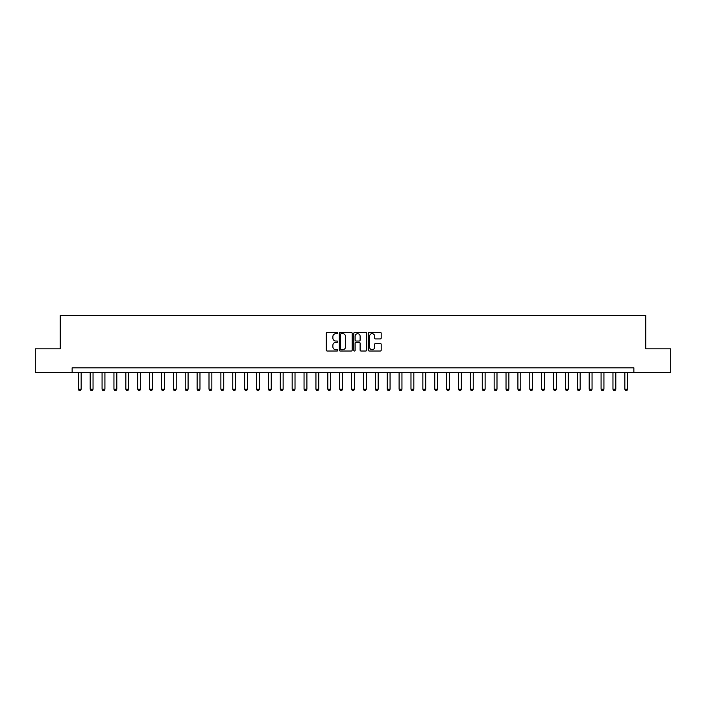 <?xml version="1.0" encoding="UTF-8"?>
<svg xmlns="http://www.w3.org/2000/svg" width="706" height="706" viewBox="0 0 706 706"><rect width="100%" height="100%" fill="white"/><g stroke="black" fill="none" stroke-linecap="round" stroke-linejoin="round"><path stroke-width="1.06" d="M337.795 333.011A0.653 0.653 0 0 0 337.141 332.358L327.231 332.358A0.935 0.935 0 0 0 326.296 333.294L326.296 350.088A0.935 0.935 0 0 0 327.231 351.023L337.141 351.023A0.653 0.653 0 0 0 337.795 350.37A0.653 0.653 0 0 0 337.141 349.717L335.853 349.717A2.983 2.983 0 0 1 332.87 346.725L332.87 345.331A2.983 2.983 0 0 1 335.853 342.339L337.141 342.339A0.653 0.653 0 0 0 337.795 341.686A0.653 0.653 0 0 0 337.141 341.033L335.853 341.033A2.983 2.983 0 0 1 332.87 338.05L332.87 336.647A2.983 2.983 0 0 1 335.853 333.664L337.141 333.664A0.653 0.653 0 0 0 337.795 333.011M380.269 338.933A0.935 0.935 0 0 0 381.196 338.006L381.196 333.294A0.935 0.935 0 0 0 380.269 332.358L369.256 332.358A0.935 0.935 0 0 0 368.32 333.294L368.32 350.088A0.935 0.935 0 0 0 369.256 351.023L380.269 351.023A0.935 0.935 0 0 0 381.196 350.088L381.196 344.396A0.935 0.935 0 0 0 380.269 343.46L375.557 343.46A0.935 0.935 0 0 0 374.621 344.396L374.621 347.22A2.497 2.497 0 0 1 372.124 349.717A2.497 2.497 0 0 1 369.626 347.22L369.626 336.162A2.497 2.497 0 0 1 372.124 333.664A2.497 2.497 0 0 1 374.621 336.162L374.621 338.006A0.935 0.935 0 0 0 375.557 338.933L380.269 338.933M72.136 372.583L35.3 372.583L35.3 348.817L60.248 348.817L60.248 315.547L645.752 315.547L645.752 348.817L670.7 348.817L670.7 372.583L633.864 372.583L633.864 367.826L72.136 367.826L72.136 372.583L633.864 372.583M352.179 333.294A0.935 0.935 0 0 0 351.253 332.358L340.239 332.358A0.935 0.935 0 0 0 339.312 333.294L339.312 350.088A0.935 0.935 0 0 0 340.239 351.023L351.253 351.023A0.935 0.935 0 0 0 352.179 350.088L352.179 333.294M354.747 332.358L365.761 332.358A0.935 0.935 0 0 1 366.688 333.294L366.688 350.088A0.935 0.935 0 0 1 365.761 351.023L361.048 351.023A0.935 0.935 0 0 1 360.113 350.088L360.113 343.275A0.935 0.935 0 0 0 359.177 342.339L356.053 342.339A0.935 0.935 0 0 0 355.127 343.275L355.127 350.37A0.653 0.653 0 0 1 354.474 351.023A0.653 0.653 0 0 1 353.821 350.37L353.821 333.294A0.935 0.935 0 0 1 354.747 332.358M341.272 333.664A0.653 0.653 0 0 0 340.619 334.317L340.619 349.064A0.653 0.653 0 0 0 341.272 349.717L342.622 349.717A2.983 2.983 0 0 0 345.605 346.725L345.605 336.647A2.983 2.983 0 0 0 342.622 333.664L341.272 333.664M360.113 336.206A2.497 2.497 0 0 0 357.615 333.709A2.497 2.497 0 0 0 355.127 336.206L355.127 340.107A0.935 0.935 0 0 0 356.053 341.033L359.177 341.033A0.935 0.935 0 0 0 360.113 340.107L360.113 336.206M78.313 372.583L78.313 389.218L81.164 389.218L81.164 372.583M81.164 389.218L80.449 390.453L79.019 390.453L78.313 389.218M90.191 372.583L90.191 389.218L93.042 389.218L93.042 372.583M93.042 389.218L92.327 390.453L90.906 390.453L90.191 389.218M102.07 372.583L102.07 389.218L104.92 389.218L104.92 372.583M104.92 389.218L104.214 390.453L102.785 390.453L102.07 389.218M113.948 372.583L113.948 389.218L116.808 389.218L116.808 372.583M116.808 389.218L116.093 390.453L114.663 390.453L113.948 389.218M125.836 372.583L125.836 389.218L128.686 389.218L128.686 372.583M128.686 389.218L127.971 390.453L126.55 390.453L125.836 389.218M137.714 372.583L137.714 389.218L140.565 389.218L140.565 372.583M140.565 389.218L139.85 390.453L138.429 390.453L137.714 389.218M149.593 372.583L149.593 389.218L152.443 389.218L152.443 372.583M152.443 389.218L151.737 390.453L150.307 390.453L149.593 389.218M161.48 372.583L161.48 389.218L164.33 389.218L164.33 372.583M164.33 389.218L163.615 390.453L162.186 390.453L161.48 389.218M173.358 372.583L173.358 389.218L176.209 389.218L176.209 372.583M176.209 389.218L175.494 390.453L174.073 390.453L173.358 389.218M185.237 372.583L185.237 389.218L188.087 389.218L188.087 372.583M188.087 389.218L187.381 390.453L185.952 390.453L185.237 389.218M197.124 372.583L197.124 389.218L199.974 389.218L199.974 372.583M199.974 389.218L199.26 390.453L197.83 390.453L197.124 389.218M209.002 372.583L209.002 389.218L211.853 389.218L211.853 372.583M211.853 389.218L211.138 390.453L209.717 390.453L209.002 389.218M220.881 372.583L220.881 389.218L223.731 389.218L223.731 372.583M223.731 389.218L223.025 390.453L221.596 390.453L220.881 389.218M232.759 372.583L232.759 389.218L235.619 389.218L235.619 372.583M235.619 389.218L234.904 390.453L233.474 390.453L232.759 389.218M244.647 372.583L244.647 389.218L247.497 389.218L247.497 372.583M247.497 389.218L246.782 390.453L245.361 390.453L244.647 389.218M256.525 372.583L256.525 389.218L259.376 389.218L259.376 372.583M259.376 389.218L258.661 390.453L257.24 390.453L256.525 389.218M268.404 372.583L268.404 389.218L271.254 389.218L271.254 372.583M271.254 389.218L270.548 390.453L269.118 390.453L268.404 389.218M280.291 372.583L280.291 389.218L283.141 389.218L283.141 372.583M283.141 389.218L282.426 390.453L280.997 390.453L280.291 389.218M292.169 372.583L292.169 389.218L295.02 389.218L295.02 372.583M295.02 389.218L294.305 390.453L292.884 390.453L292.169 389.218M304.048 372.583L304.048 389.218L306.898 389.218L306.898 372.583M306.898 389.218L306.192 390.453L304.763 390.453L304.048 389.218M315.935 372.583L315.935 389.218L318.785 389.218L318.785 372.583M318.785 389.218L318.071 390.453L316.641 390.453L315.935 389.218M327.813 372.583L327.813 389.218L330.664 389.218L330.664 372.583M330.664 389.218L329.949 390.453L328.528 390.453L327.813 389.218M339.692 372.583L339.692 389.218L342.542 389.218L342.542 372.583M342.542 389.218L341.828 390.453L340.407 390.453L339.692 389.218M351.57 372.583L351.57 389.218L354.43 389.218L354.43 372.583M354.43 389.218L353.715 390.453L352.285 390.453L351.57 389.218M363.458 372.583L363.458 389.218L366.308 389.218L366.308 372.583M366.308 389.218L365.593 390.453L364.172 390.453L363.458 389.218M375.336 372.583L375.336 389.218L378.187 389.218L378.187 372.583M378.187 389.218L377.472 390.453L376.051 390.453L375.336 389.218M387.215 372.583L387.215 389.218L390.065 389.218L390.065 372.583M390.065 389.218L389.359 390.453L387.929 390.453L387.215 389.218M399.102 372.583L399.102 389.218L401.952 389.218L401.952 372.583M401.952 389.218L401.237 390.453L399.808 390.453L399.102 389.218M410.98 372.583L410.98 389.218L413.831 389.218L413.831 372.583M413.831 389.218L413.116 390.453L411.695 390.453L410.98 389.218M422.859 372.583L422.859 389.218L425.709 389.218L425.709 372.583M425.709 389.218L425.003 390.453L423.574 390.453L422.859 389.218M434.746 372.583L434.746 389.218L437.596 389.218L437.596 372.583M437.596 389.218L436.882 390.453L435.452 390.453L434.746 389.218M446.624 372.583L446.624 389.218L449.475 389.218L449.475 372.583M449.475 389.218L448.76 390.453L447.339 390.453L446.624 389.218M458.503 372.583L458.503 389.218L461.353 389.218L461.353 372.583M461.353 389.218L460.639 390.453L459.218 390.453L458.503 389.218M470.381 372.583L470.381 389.218L473.241 389.218L473.241 372.583M473.241 389.218L472.526 390.453L471.096 390.453L470.381 389.218M482.269 372.583L482.269 389.218L485.119 389.218L485.119 372.583M485.119 389.218L484.404 390.453L482.975 390.453L482.269 389.218M494.147 372.583L494.147 389.218L496.998 389.218L496.998 372.583M496.998 389.218L496.283 390.453L494.862 390.453L494.147 389.218M506.025 372.583L506.025 389.218L508.876 389.218L508.876 372.583M508.876 389.218L508.17 390.453L506.74 390.453L506.025 389.218M517.913 372.583L517.913 389.218L520.763 389.218L520.763 372.583M520.763 389.218L520.048 390.453L518.619 390.453L517.913 389.218M529.791 372.583L529.791 389.218L532.642 389.218L532.642 372.583M532.642 389.218L531.927 390.453L530.506 390.453L529.791 389.218M541.67 372.583L541.67 389.218L544.52 389.218L544.52 372.583M544.52 389.218L543.814 390.453L542.385 390.453L541.67 389.218M553.557 372.583L553.557 389.218L556.407 389.218L556.407 372.583M556.407 389.218L555.693 390.453L554.263 390.453L553.557 389.218M565.435 372.583L565.435 389.218L568.286 389.218L568.286 372.583M568.286 389.218L567.571 390.453L566.15 390.453L565.435 389.218M577.314 372.583L577.314 389.218L580.164 389.218L580.164 372.583M580.164 389.218L579.449 390.453L578.029 390.453L577.314 389.218M589.192 372.583L589.192 389.218L592.052 389.218L592.052 372.583M592.052 389.218L591.337 390.453L589.907 390.453L589.192 389.218M601.08 372.583L601.08 389.218L603.93 389.218L603.93 372.583M603.93 389.218L603.215 390.453L601.786 390.453L601.08 389.218M612.958 372.583L612.958 389.218L615.808 389.218L615.808 372.583M615.808 389.218L615.094 390.453L613.673 390.453L612.958 389.218M624.836 372.583L624.836 389.218L627.687 389.218L627.687 372.583M627.687 389.218L626.981 390.453L625.551 390.453L624.836 389.218"/></g></svg>

